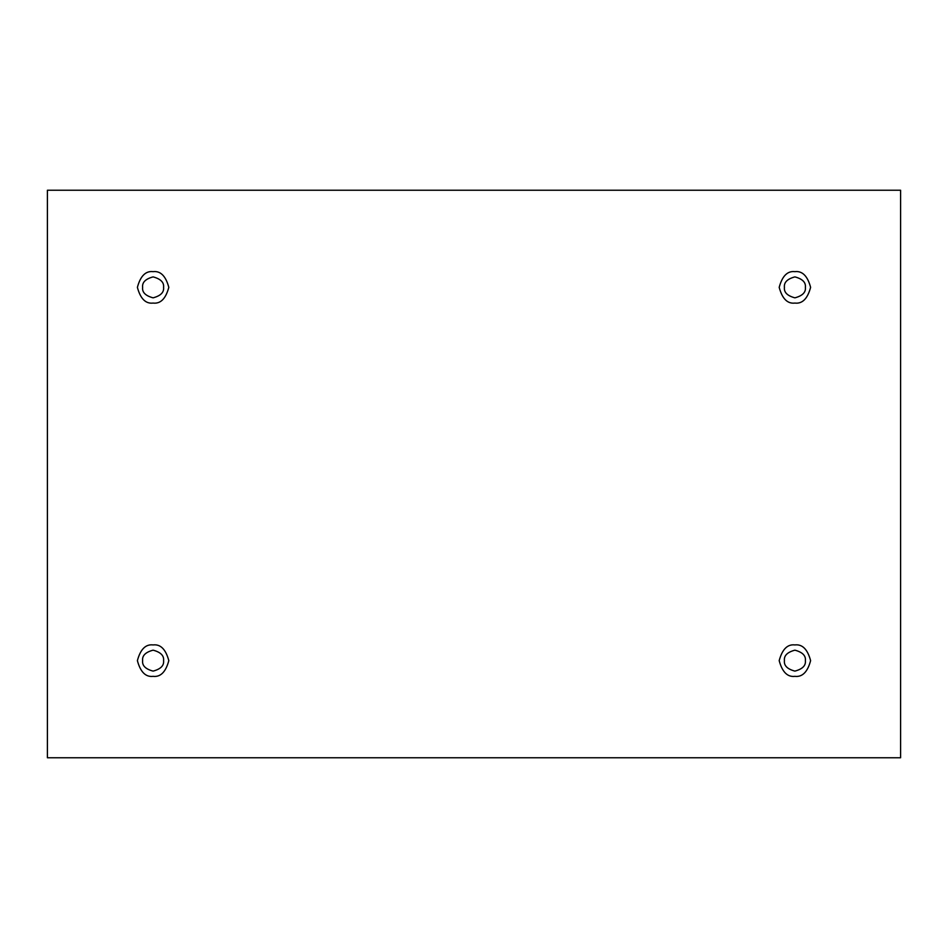 <?xml version="1.0" encoding="UTF-8"?>
<svg xmlns="http://www.w3.org/2000/svg" width="948" height="948" viewBox="0 0 948 948"><rect width="100%" height="100%" fill="white"/><g stroke="black" fill="none" stroke-linecap="round" stroke-linejoin="round"><path stroke-width="1.42" d="M153.102 303.076C160.52 303.964 165.758 298.727 168.815 287.363C165.758 275.998 160.52 270.761 153.102 271.649C160.52 270.761 165.758 275.998 168.815 287.363C165.758 298.727 160.52 303.964 153.102 303.076C145.672 303.964 140.434 298.727 137.389 287.363C140.434 275.998 145.672 270.761 153.102 271.649C145.672 270.761 140.434 275.998 137.389 287.363C140.434 298.727 145.672 303.964 153.102 303.076M142.627 287.363C142.022 292.316 145.518 295.812 153.102 297.838C160.674 295.812 164.17 292.316 163.577 287.363C164.17 282.409 160.674 278.913 153.102 276.887C145.518 278.913 142.022 282.409 142.627 287.363C142.022 282.409 145.518 278.913 153.102 276.887C160.674 278.913 164.17 282.409 163.577 287.363C164.17 292.316 160.674 295.812 153.102 297.838C145.518 295.812 142.022 292.316 142.627 287.363M794.898 303.076C802.328 303.964 807.566 298.727 810.611 287.363C807.566 275.998 802.328 270.761 794.898 271.649C802.328 270.761 807.566 275.998 810.611 287.363C807.566 298.727 802.328 303.964 794.898 303.076C787.48 303.964 782.242 298.727 779.185 287.363C782.242 275.998 787.48 270.761 794.898 271.649C787.48 270.761 782.242 275.998 779.185 287.363C782.242 298.727 787.48 303.964 794.898 303.076M784.423 287.363C783.83 292.316 787.326 295.812 794.898 297.838C802.482 295.812 805.978 292.316 805.373 287.363C805.978 282.409 802.482 278.913 794.898 276.887C787.326 278.913 783.83 282.409 784.423 287.363C783.83 282.409 787.326 278.913 794.898 276.887C802.482 278.913 805.978 282.409 805.373 287.363C805.978 292.316 802.482 295.812 794.898 297.838C787.326 295.812 783.83 292.316 784.423 287.363M794.898 676.351C802.328 677.239 807.566 672.002 810.611 660.638C807.566 649.273 802.328 644.036 794.898 644.924C802.328 644.036 807.566 649.273 810.611 660.638C807.566 672.002 802.328 677.239 794.898 676.351C787.48 677.239 782.242 672.002 779.185 660.638C782.242 649.273 787.48 644.036 794.898 644.924C787.48 644.036 782.242 649.273 779.185 660.638C782.242 672.002 787.48 677.239 794.898 676.351M784.423 660.638C783.83 665.591 787.326 669.087 794.898 671.113C802.482 669.087 805.978 665.591 805.373 660.638C805.978 655.684 802.482 652.188 794.898 650.162C787.326 652.188 783.83 655.684 784.423 660.638C783.83 655.684 787.326 652.188 794.898 650.162C802.482 652.188 805.978 655.684 805.373 660.638C805.978 665.591 802.482 669.087 794.898 671.113C787.326 669.087 783.83 665.591 784.423 660.638M153.102 676.351C160.52 677.239 165.758 672.002 168.815 660.638C165.758 649.273 160.52 644.036 153.102 644.924C160.52 644.036 165.758 649.273 168.815 660.638C165.758 672.002 160.52 677.239 153.102 676.351C145.672 677.239 140.434 672.002 137.389 660.638C140.434 649.273 145.672 644.036 153.102 644.924C145.672 644.036 140.434 649.273 137.389 660.638C140.434 672.002 145.672 677.239 153.102 676.351M142.627 660.638C142.022 665.591 145.518 669.087 153.102 671.113C160.674 669.087 164.17 665.591 163.577 660.638C164.17 655.684 160.674 652.188 153.102 650.162C145.518 652.188 142.022 655.684 142.627 660.638C142.022 655.684 145.518 652.188 153.102 650.162C160.674 652.188 164.17 655.684 163.577 660.638C164.17 665.591 160.674 669.087 153.102 671.113C145.518 669.087 142.022 665.591 142.627 660.638M47.4 190.24L900.6 190.24L900.6 757.76L47.4 757.76L47.4 190.24L47.4 757.76L900.6 757.76L900.6 190.24L47.4 190.24"/></g></svg>
